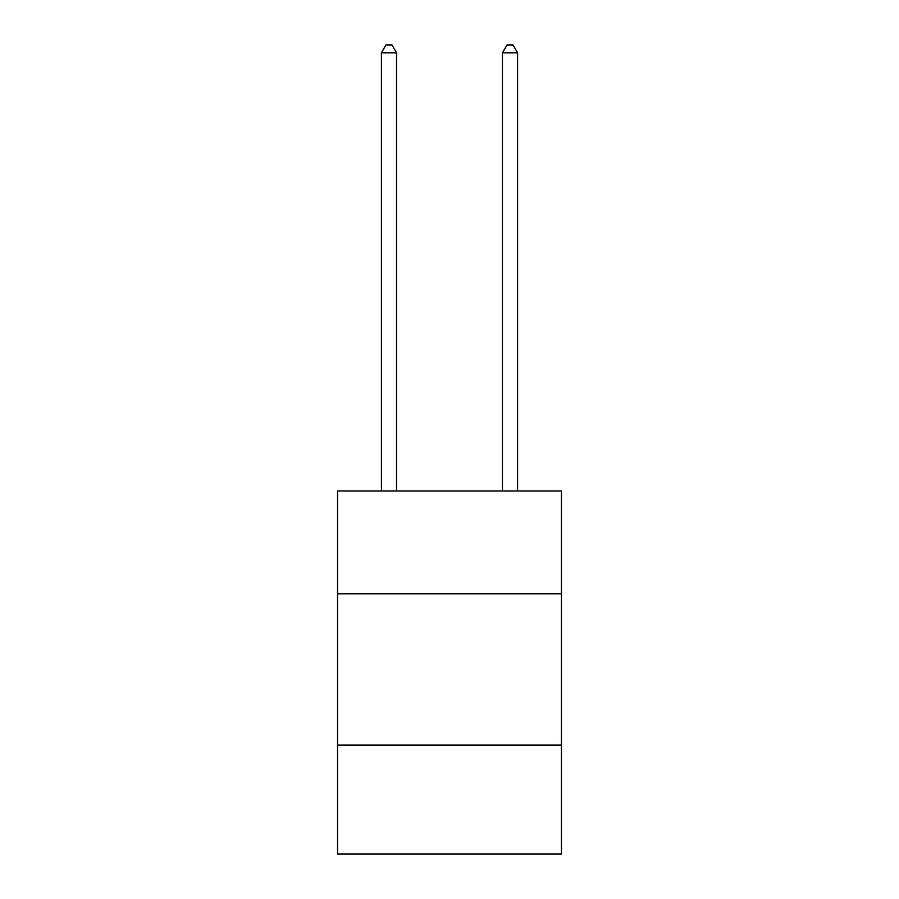 <?xml version="1.0" encoding="UTF-8"?>
<svg xmlns="http://www.w3.org/2000/svg" width="899" height="899" viewBox="0 0 899 899"><rect width="100%" height="100%" fill="white"/><g stroke="black" fill="none" stroke-linecap="round" stroke-linejoin="round"><path stroke-width="1.35" d="M561.459 593.834L561.459 490.955L337.541 490.955L337.541 593.834L561.459 593.834L561.459 854.05L337.541 854.05L337.541 593.834M561.459 745.125L337.541 745.125M396.549 490.955L396.549 52.816L381.423 52.816L381.423 490.955M381.423 52.816L385.963 44.95L392.009 44.95L396.549 52.816M517.577 490.955L517.577 52.816L502.451 52.816L502.451 490.955M502.451 52.816L506.991 44.95L513.037 44.95L517.577 52.816"/></g></svg>

